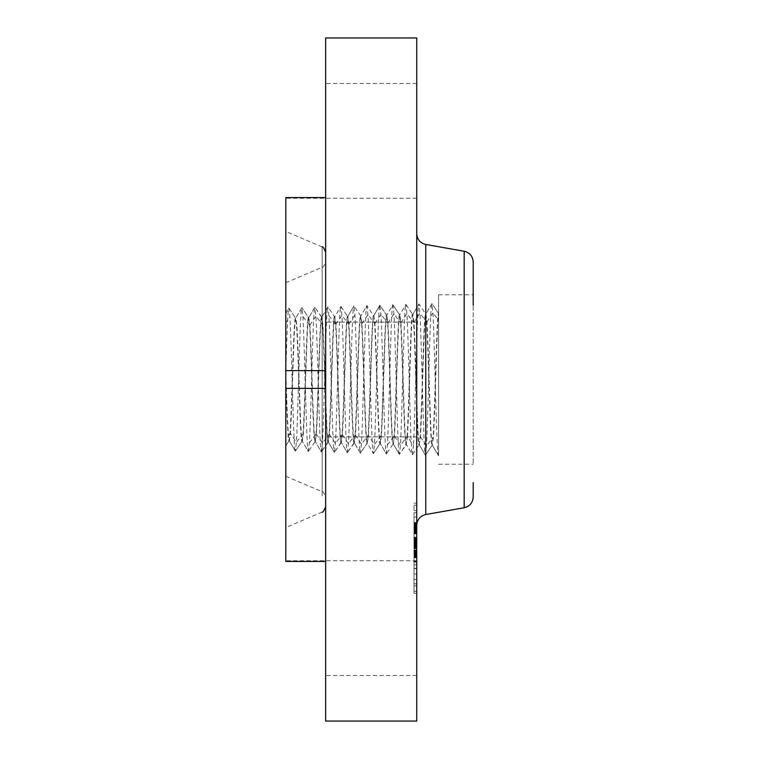 <?xml version="1.0" encoding="UTF-8"?>
<svg xmlns="http://www.w3.org/2000/svg" width="759" height="759" viewBox="0 0 759 759"><rect width="100%" height="100%" fill="white"/><g stroke="black" fill="none" stroke-linecap="round" stroke-linejoin="round"><path stroke-width="0.57" stroke-dasharray="3.79 2.85" d="M438.588 453.835L438.588 294.796L438.588 453.835M438.588 314.292L438.588 455.353L438.588 314.292C436.861 320.099 435.154 411.188 433.427 437.222L432.288 445.144L438.427 455.599C436.605 459.954 434.784 345.345 432.962 312.869L431.928 303.609L425.894 313.97C424.063 310.44 422.251 408.987 420.429 436.861L419.281 444.736L425.419 455.191C423.607 459.527 421.776 345.525 419.955 313.23L418.921 304.017L412.887 314.368C411.055 310.867 409.243 408.807 407.422 436.501L413.456 445.599L412.422 454.783L406.274 444.328L407.422 436.501M438.427 455.599L432.393 445.239C430.562 448.778 428.75 349.918 426.928 321.958L425.894 313.97L431.928 303.609L438.588 313.562C436.776 309.995 434.954 408.987 433.133 437.212L432.194 445.154L425.419 455.191L432.089 445.229C430.268 448.92 428.456 350.127 426.624 321.968L425.695 314.046L418.921 304.017C417.099 299.691 415.277 413.38 413.456 445.599M285.801 464.423L285.801 282.728L285.801 464.423M285.801 380.174C286.864 412.26 287.927 441.197 289.027 440.761L290.061 433.294C291.864 407.687 293.695 314.719 295.526 318.04L288.856 308.078C287.841 307.329 286.817 337.243 285.801 372.973L285.801 371.303C286.987 406.947 288.116 441.188 289.331 440.77L290.365 433.294C292.168 407.678 293.999 314.681 295.83 318.03L296.864 325.526C298.676 351.237 300.498 444.527 302.338 441.169L303.372 433.645C305.175 407.858 307.006 314.254 308.837 317.623L309.871 325.175C311.674 351.047 313.505 444.954 315.336 441.577L316.37 434.006C318.182 408.048 320.004 313.828 321.844 317.215L322.879 324.814C324.681 350.857 326.512 445.391 328.343 441.985L329.378 434.357C331.209 407.507 333.03 313.287 334.852 316.816L335.886 324.454C337.717 351.408 339.529 445.931 341.351 442.393L342.385 434.717C344.216 407.687 346.028 312.86 347.859 316.408L348.893 324.102C350.715 351.218 352.537 446.358 354.358 442.801L355.392 435.078C357.223 407.868 359.035 312.433 360.857 316L361.901 323.742C363.722 351.037 365.544 446.785 367.365 443.209L368.4 435.438C370.231 408.057 372.043 311.996 373.864 315.592L374.899 323.391C376.73 350.857 378.551 447.212 380.373 443.607L381.407 435.789C383.238 408.238 385.05 311.569 386.872 315.184L387.906 323.03C389.737 350.667 391.559 447.639 393.38 444.015L394.414 436.15C396.245 408.418 398.058 311.143 399.879 314.776L400.913 322.67C402.744 350.487 404.556 448.076 406.388 444.423L399.414 454.375L393.266 443.92L399.414 454.375C397.593 458.664 395.771 345.895 393.94 313.941L392.906 304.824L386.758 315.279L379.898 305.232L373.751 315.687L379.898 305.232C378.086 300.981 376.255 412.839 374.434 444.527L373.4 453.559L367.252 443.104L360.392 453.151L354.244 442.696L360.392 453.151C358.571 457.373 356.749 346.436 354.927 315.013L353.893 306.048L347.745 316.503L353.893 306.048C352.072 301.835 350.25 412.469 348.419 443.816L347.385 452.753L341.237 442.288L347.385 452.753C345.563 456.946 343.742 346.626 341.92 315.364L340.886 306.456L334.738 316.911L327.879 306.864L321.731 317.319L327.879 306.864C326.057 302.699 324.235 412.099 322.414 443.095L321.37 451.937L315.222 441.482L321.37 451.937C319.558 456.083 317.727 346.986 315.905 316.076L314.871 307.262L308.723 317.727L314.871 307.262C313.05 303.126 311.228 411.919 309.406 442.744L308.372 451.529L302.215 441.074L308.372 451.529C306.551 455.656 304.729 347.167 302.898 316.437L301.864 307.67L295.716 318.135L301.864 307.67C300.042 303.562 298.221 411.739 296.399 442.383L295.365 451.121L289.207 440.666L295.365 451.121C293.543 455.229 291.722 347.356 289.891 316.797L288.856 308.078L285.801 313.239L285.801 371.303M285.801 445.656L289.132 440.675L285.801 445.656M285.801 372.973L285.801 313.334L288.856 308.078L295.526 318.04L296.56 325.526C298.372 351.218 300.194 444.499 302.035 441.159L295.365 451.121L302.035 441.159L303.069 433.645C304.871 407.877 306.702 314.292 308.534 317.632L301.864 307.67L308.534 317.632L309.568 325.175C311.38 351.037 313.201 444.926 315.042 441.567L308.372 451.529M438.588 294.796L473.199 294.796L473.199 464.204L473.199 305.165M325.649 197.558L325.649 370.61L325.649 83.49L325.649 197.558L285.801 197.558L285.801 561.442L285.801 560.749L285.801 561.442L325.649 561.442L325.649 388.39L285.801 388.39M285.801 249.607L285.801 527.514L285.801 249.607M416.729 429.86L416.729 322.12L416.729 429.86M325.649 370.61L285.801 370.61M325.649 429.86L325.649 322.12L325.649 429.86M416.729 168.384L416.729 83.49L416.729 168.384M325.649 37.95L325.649 721.05M325.649 590.616L325.649 675.51L325.649 590.616M325.649 388.39L325.649 561.442M473.199 482.61L473.199 496.993M473.199 262.007L473.199 276.39M416.729 251.561L416.729 525.294L416.729 251.561M416.729 37.95L416.729 721.05M416.729 590.616L416.729 675.51L416.729 590.616M325.649 491.234L325.649 252.178L325.649 491.234M325.649 482.582L325.649 262.035L325.649 482.582M438.598 313.571L431.928 303.609C430.106 299.255 428.285 413.57 426.463 445.95L425.419 455.191L419.385 444.831C417.554 448.351 415.742 350.108 413.921 322.319L412.887 314.368L418.921 304.017M407.118 436.491C408.949 408.598 410.761 310.725 412.583 314.378L413.617 322.328C415.448 350.307 417.26 448.484 419.091 444.821L420.125 436.852C421.947 408.778 423.769 310.298 425.59 313.979M412.422 454.783L419.186 444.746L412.422 454.783C410.6 459.1 408.778 345.706 406.947 313.581L405.913 304.425L399.765 314.881L392.906 304.824C391.084 300.545 389.263 413.019 387.441 444.878L386.407 453.967L380.259 443.512L386.407 453.967C384.585 458.237 382.764 346.076 380.933 314.292L379.898 305.232L386.568 315.194L387.602 323.04C389.433 350.677 391.255 447.63 393.077 444.006L386.407 453.967M405.913 304.425L412.687 314.454L405.913 304.425C404.092 300.118 402.27 413.2 400.448 445.239L399.414 454.375L406.084 444.413L407.118 436.501L400.448 445.239L394.414 436.15M393.38 444.015L394.111 436.14C395.942 408.418 397.754 311.162 399.576 314.786L400.61 322.679C402.441 350.487 404.262 448.057 406.084 444.413M381.103 435.78C382.934 408.238 384.747 311.588 386.568 315.194M373.864 315.592L374.604 323.391C376.426 350.857 378.248 447.193 380.069 443.598L373.4 453.559C371.578 457.81 369.756 346.256 367.935 314.653L366.901 305.64L360.743 316.095L366.901 305.64C365.079 301.408 363.257 412.649 361.426 444.167L360.392 453.151L367.062 443.199L368.096 435.429C369.927 408.057 371.739 312.025 373.561 315.602L366.901 305.64M373.4 453.559L380.069 443.598L381.103 435.789L374.434 444.527L368.4 435.429M315.336 441.577L316.076 433.996C317.879 408.057 319.71 313.856 321.541 317.224L322.575 324.824C324.387 350.848 326.209 445.353 328.04 441.975L329.083 434.357C330.886 408.247 332.708 313.429 334.548 316.826L335.582 324.463C337.413 351.398 339.226 445.903 341.047 442.383L342.081 434.717C343.912 407.697 345.734 312.879 347.556 316.418L348.59 324.112C350.421 351.218 352.233 446.33 354.055 442.791L355.089 435.068C356.92 407.877 358.741 312.452 360.563 316.01L361.597 323.751C363.428 351.037 365.24 446.766 367.062 443.199M360.857 316L353.893 306.048M354.055 442.791L347.385 452.753L354.358 442.801M340.886 306.456L347.66 316.494L340.886 306.456C339.064 302.272 337.243 412.289 335.412 443.455L334.377 452.345L328.23 441.88L334.377 452.345C332.556 456.52 330.734 346.806 328.913 315.725L327.879 306.864M342.385 434.717L348.419 443.816L355.089 435.078M341.047 442.383L334.377 452.345L341.351 442.393M335.886 324.463L341.92 315.364L348.59 324.102M328.04 441.975L321.37 451.937L328.343 441.985M321.541 317.224L314.871 307.262L321.844 317.215M316.37 434.006L322.414 443.095L329.083 434.357M309.871 325.175L315.905 316.076L322.575 324.814M309.568 325.175L302.898 316.437M303.069 433.645L296.399 442.383L290.365 433.294M290.061 433.294L285.801 438.873M416.729 516.357L416.729 593.32L416.729 516.357M416.729 523.122L416.729 583.756L416.729 523.122M416.729 538.994L416.729 568.368L416.729 538.691L413.997 538.994L413.997 544.089L413.997 522.951L413.997 568.368L413.997 538.994M416.729 539.146L416.729 545.019L416.729 538.691L413.997 539.146L413.997 545.019L413.997 539.146M416.729 544.668L416.729 568.576L416.729 544.421L413.997 544.677L416.729 544.668M416.729 522.951L416.729 555.474L416.729 522.951L413.997 522.951M416.729 523.587L416.729 529.602L416.729 522.742L416.729 523.587L413.997 523.568L413.997 528.454L413.997 523.568L416.729 523.587M416.729 538.017L416.729 532.002L416.729 538.017L413.997 538.178L413.997 532.002L413.997 538.017M416.729 541.556L416.729 556.176L416.729 538.7L416.729 541.556L413.997 541.528L413.997 538.7L413.997 556.176L413.997 541.528L416.729 541.556M416.729 517.809L416.729 522.467L416.729 517.809M416.729 506.006L416.729 510.665L416.729 506.006M416.729 574.8L416.729 579.468L416.729 574.8M416.729 546.309L416.729 550.968L416.729 545.503L416.729 550.968L416.729 545.503L416.729 546.309L413.997 546.3L413.997 544.896L413.997 550.968L413.997 546.309M416.729 590.474L416.729 585.806L416.729 590.474M413.997 548.605L416.729 548.634L413.997 548.605M413.997 537.116L413.997 532.533L413.997 539.222L413.997 537.116L416.729 537.116M413.997 529.44L416.729 529.469L413.997 529.44M413.997 529.279L416.729 529.279M413.997 529.573L413.997 528.463L413.997 529.602L416.729 529.573L413.997 529.602M413.997 530.133L413.997 533.397L413.997 530.133L416.729 530.133L413.997 530.133M413.997 533.814L413.997 540.417L413.997 533.814L416.729 533.814M413.997 528.719L416.729 528.719L413.997 528.719M413.997 528.691L416.729 528.691L413.997 528.691M416.729 537.325L413.997 537.325M416.729 537.41L413.997 537.41M416.729 543.207L413.997 543.207M416.729 543.662L413.997 543.662M416.729 544.127L413.997 544.127L416.729 544.089M416.729 544.592L413.997 544.592L416.729 544.582M416.729 545.066L413.997 545.066L416.729 545.057M416.729 545.541L413.997 545.541L416.729 545.541M416.729 546.015L413.997 546.015M416.729 546.489L413.997 546.489L416.729 546.461M416.729 546.973L413.997 546.973M416.729 547.457L413.997 547.457L416.729 547.467M416.729 547.941L413.997 547.941M416.729 548.064L413.997 548.036M416.729 547.675L413.997 547.675M416.729 547.296L413.997 547.296M416.729 546.926L413.997 546.926L416.729 546.888M416.729 546.575L413.997 546.594M416.729 546.233L413.997 546.233M416.729 545.911L413.997 545.911M416.729 545.607L413.997 545.626M416.729 545.313L413.997 545.313L416.729 545.304M416.729 545.028L413.997 545.028L416.729 545.019M416.729 544.763L413.997 544.763L416.729 544.772M416.729 544.374L413.997 544.374M416.729 545.579L413.997 545.579L416.729 545.579M416.729 545.863L413.997 545.863M416.729 546.157L413.997 546.157M416.729 546.765L413.997 546.765M416.729 547.078L413.997 547.078M416.729 547.4L413.997 547.4M416.729 547.732L413.997 547.732M416.729 548.093L413.997 548.093L416.729 548.112M416.729 547.78L413.997 547.78M416.729 547.173L413.997 547.173M416.729 546.613L413.997 546.613M416.729 546.347L413.997 546.347L416.729 546.319M416.729 546.101L413.997 546.101L416.729 546.119M416.729 545.408L413.997 545.408L416.729 545.379M416.729 551.395L413.997 551.395M416.729 555.474L413.997 555.474M416.729 541.584L413.997 541.584M416.729 538.397L413.997 538.397M416.729 538.368L413.997 538.368M416.729 532.533L413.997 532.533L416.729 532.533M416.729 539.222L413.997 539.222M416.729 533.843L413.997 533.843M416.729 533.473L413.997 533.473M416.729 533.131L413.997 533.131M416.729 532.818L413.997 532.818M416.729 532.277L413.997 532.277L416.729 532.287M416.729 531.955L413.997 531.955M416.729 531.661L413.997 531.661M416.729 531.376L413.997 531.376M416.729 531.12L413.997 531.12M416.729 530.883L413.997 530.883M416.729 530.674L413.997 530.674M416.729 530.484L413.997 530.484M416.729 530.313L413.997 530.313M416.729 530.038L413.997 530.038M416.729 529.829L413.997 529.829M416.729 529.668L413.997 529.668M416.729 529.545L413.997 529.545L416.729 529.564M416.729 529.327L413.997 529.327L416.729 529.308M416.729 529.403L413.997 529.403L416.729 529.412M416.729 530.522L413.997 530.522M416.729 530.987L413.997 530.987M416.729 531.518L413.997 531.518M416.729 532.657L413.997 532.657M416.729 533.027L413.997 533.027M416.729 539.564L413.997 539.564M416.729 540.417L413.997 540.417M416.729 533.9L413.997 533.9M416.729 533.397L413.997 533.397L416.729 533.397M416.729 532.059L413.997 532.059M416.729 531.253L413.997 531.253M416.729 530.845L413.997 530.845M416.729 530.465L413.997 530.465M416.729 529.336L413.997 529.336M416.729 529.146L413.997 529.146M416.729 528.985L413.997 528.985M416.729 528.862L413.997 528.862M416.729 528.776L413.997 528.776L416.729 528.767M416.729 528.843L413.997 528.843M416.729 528.947L413.997 528.947M416.729 529.07L413.997 529.07L416.729 529.051M416.729 529.232L413.997 529.232M416.729 527.562L413.997 527.562M416.729 527.249L413.997 527.249L416.729 527.249M416.729 526.955L413.997 526.955M416.729 526.68L413.997 526.68M416.729 526.196L413.997 526.196M416.729 525.759L413.997 525.759M416.729 525.275L413.997 525.275M416.729 525L413.997 525M416.729 524.706L413.997 524.706M416.729 524.393L413.997 524.393L416.729 524.393M413.997 555.977L413.997 557.457L413.997 555.977L416.729 555.977M413.997 557.723L416.729 557.723M413.997 551.499L413.997 549.877L413.997 551.499L416.729 551.499M413.997 552.467L416.729 552.467L413.997 552.457M413.997 553.055L413.997 554.744L413.997 553.055L416.729 553.055M413.997 555L413.997 557.201L413.997 555L416.729 555M413.997 557.571L416.729 557.571M413.997 543.861L416.729 543.88M416.729 555.522L413.997 555.522M416.729 538.691L413.997 538.7M416.729 555.749L413.997 555.749L416.729 555.74M416.729 556.214L413.997 556.214L416.729 556.214M416.729 556.451L413.997 556.451M416.729 556.698L413.997 556.698M416.729 556.945L413.997 556.945M416.729 557.201L413.997 557.201M416.729 557.457L413.997 557.457L416.729 557.457M416.729 557.818L413.997 557.818M416.729 557.097L413.997 557.097M416.729 556.745L413.997 556.745M416.729 556.404L413.997 556.404M416.729 556.072L413.997 556.072M416.729 555.408L413.997 555.408M416.729 555.085L413.997 555.085M416.729 554.772L413.997 554.772M416.729 554.468L413.997 554.468M416.729 554.155L413.997 554.155L416.729 554.184M416.729 553.842L413.997 553.842M416.729 553.529L413.997 553.529M416.729 553.207L413.997 553.207M416.729 552.875L413.997 552.875M416.729 552.543L413.997 552.543M416.729 552.201L413.997 552.201M416.729 551.85L413.997 551.85L416.729 551.85M416.729 551.148L413.997 551.148M416.729 550.892L413.997 550.892M416.729 550.636L413.997 550.636M416.729 550.379L413.997 550.379M416.729 550.133L413.997 550.133M416.729 549.877L413.997 549.877M416.729 550.711L413.997 550.711M416.729 551.537L413.997 551.537M416.729 552.163L413.997 552.163L416.729 552.182M416.729 552.761L413.997 552.761L416.729 552.732M416.729 553.349L413.997 553.349M416.729 553.634L413.997 553.634M416.729 553.909L413.997 553.909M416.729 554.725L413.997 554.725L416.729 554.744M416.729 555.294L413.997 555.294M416.729 555.588L413.997 555.588M416.729 555.901L413.997 555.901M416.729 556.537L413.997 556.537M416.729 556.869L413.997 556.869M416.729 556.907L413.997 556.907M416.729 556.603L413.997 556.603M416.729 556.319L413.997 556.319M416.729 556.034L413.997 556.034M416.729 555.759L413.997 555.759M416.729 555.237L413.997 555.237M416.729 554.269L413.997 554.269M416.729 553.776L413.997 553.776M416.729 553.52L413.997 553.52M416.729 553.264L413.997 553.264M416.729 553.007L413.997 553.007M416.729 551.897L413.997 551.897M416.729 550.92L413.997 550.92M416.729 564.781L413.997 564.781M416.729 568.368L413.997 568.368M416.729 562.002L413.997 562.002M416.729 562.125L413.997 562.125M416.729 546.85L413.997 546.85M416.729 546.053L413.997 546.053L416.729 546.034M416.729 545.797L413.997 545.797L416.729 545.797M416.729 545.256L413.997 545.256L416.729 545.228M416.729 544.545L413.997 544.535M416.729 544.364L413.997 544.364L416.729 544.336M416.729 544.212L413.997 544.212L416.729 544.194M416.729 543.985L413.997 543.985L416.729 543.985M416.729 543.918L413.997 543.909M416.729 544.08L413.997 544.08L416.729 544.08M416.729 544.507L413.997 544.507M416.729 544.706L413.997 544.706M416.729 544.934L413.997 544.934L416.729 544.905M416.729 544.241L413.997 544.241M416.729 543.586L413.997 543.586M416.729 543.273L413.997 543.273M416.729 542.96L413.997 542.96M416.729 542.657L413.997 542.657M416.729 542.362L413.997 542.362M416.729 542.078L413.997 542.078M416.729 541.793L413.997 541.793M416.729 532.154L413.997 532.154M416.729 532.002L413.997 532.002M416.729 538.178L413.997 538.178M416.729 538.843L413.997 538.843M416.729 539.279L413.997 539.279M416.729 539.753L413.997 539.753M416.729 540.266L413.997 540.266M416.729 540.806L413.997 540.806M416.729 541.385L413.997 541.385M416.729 542.011L413.997 542.011M416.729 542.666L413.997 542.666M416.729 543.359L413.997 543.359M416.729 544.013L413.997 544.013M416.729 543.283L413.997 543.283M416.729 542.59L413.997 542.59M416.729 541.935L413.997 541.935M416.729 541.309L413.997 541.309M416.729 540.712L413.997 540.712M416.729 540.152L413.997 540.152M416.729 539.63L413.997 539.63M416.729 522.752L413.997 522.752L416.729 522.742M416.729 524.346L413.997 524.346M416.729 525.105L413.997 525.105M416.729 525.835L413.997 525.835M416.729 526.537L413.997 526.537M416.729 527.201L413.997 527.201M416.729 527.847L413.997 527.847M416.729 528.463L413.997 528.463L416.729 528.454M416.729 529.507L413.997 529.507M416.729 529.004L413.997 529.004L416.729 529.023M416.729 527.866L413.997 527.866L416.729 527.903M416.729 526.594L413.997 526.594M416.729 525.892L413.997 525.892M416.729 525.162L413.997 525.162M413.997 544.421L416.729 544.45M413.997 561.584L413.997 547.059L413.997 568.576L413.997 561.584L416.729 561.584M416.729 545.199L413.997 545.199M416.729 547.059L413.997 547.059L416.729 547.03M416.729 561.84L413.997 561.84M416.729 568.519L413.997 568.519M416.729 568.576L413.997 568.576M416.729 561.451L413.997 561.451M416.729 561.053L413.997 561.053M416.729 546.803L413.997 546.803M416.729 546.395L413.997 546.395M416.729 545.417L413.997 545.417M413.997 556.176L416.729 556.148L413.997 556.176M416.729 538.729L413.997 538.729M416.729 548.51L413.997 548.51M416.729 547.524L413.997 547.524M413.997 516.357L413.997 593.32L413.997 516.357M413.997 573.358L413.997 512.714L413.997 573.358M413.997 521.67L413.997 517.002L413.997 521.67M413.997 509.868L413.997 505.2L413.997 509.868M413.997 578.671L413.997 574.003L413.997 578.671M413.997 586.612L413.997 591.27L413.997 586.612M464.176 251.248L464.176 507.752M425.761 244.474L425.761 514.526M322.177 495.845L322.177 246.931L322.177 495.845M322.177 281.02L322.177 491.718L322.177 281.02M426.928 321.958L432.962 312.869L438.588 320.251M420.429 436.861L426.463 445.95L433.133 437.212M413.921 322.319L419.955 313.23L426.624 321.968M400.913 322.679L406.947 313.581L413.617 322.328M387.906 323.03L393.94 313.941L400.61 322.679M392.906 304.824L399.576 314.786M387.441 444.878L394.111 436.14M374.899 323.391L380.933 314.292L387.602 323.04M361.901 323.742L367.935 314.653L374.604 323.391M355.392 435.078L361.426 444.167L368.096 435.429M348.893 324.102L354.927 315.013M329.378 434.357L335.412 443.455L342.081 434.717M328.913 315.725L335.582 324.463M309.406 442.744L316.076 434.006M285.801 322.973L289.891 316.797M416.729 531.898L413.997 531.898M416.729 528.625L413.997 528.625M416.729 528.255L413.997 528.255M416.729 524.061L413.997 524.061M416.729 523.71L413.997 523.71M416.729 523.34L413.997 523.34M438.588 464.204L473.199 464.204M416.729 322.12L325.649 322.12L416.729 322.12M416.729 436.88L325.649 436.88L416.729 436.88M416.729 198.251L285.801 198.251M416.729 83.49L325.649 83.49M416.729 560.749L285.801 560.749M416.729 675.51L325.649 675.51M322.177 246.931L285.801 231.486M322.177 512.069L285.801 527.514M285.801 476.272L322.177 491.718C322.67 490.902 323.827 492.657 325.649 496.965M285.801 282.728L322.177 267.282C322.641 268.117 323.799 266.371 325.649 262.035M413.997 503.151L416.729 503.151M413.997 593.32L416.729 593.32M413.997 583.756L416.729 583.756M413.997 512.714L416.729 512.714M413.997 522.467L416.729 522.467L413.997 522.467M413.997 517.002L416.729 517.002L413.997 517.002M413.997 510.665L416.729 510.665M413.997 505.2L416.729 505.2M413.997 579.468L416.729 579.468L413.997 579.468M413.997 574.003L416.729 574.003L413.997 574.003M413.997 550.968L416.729 550.968L413.997 550.968M413.997 545.503L416.729 545.503L413.997 545.503M413.997 585.806L416.729 585.806M413.997 591.27L416.729 591.27"/><path stroke-width="1.14" d="M473.199 305.165L473.199 262.007C472.791 256.238 469.774 252.652 464.176 251.248L425.761 244.474C420.163 243.06 417.146 239.474 416.729 233.706M325.649 370.61L285.801 370.61L285.801 197.558L325.649 197.558M325.649 561.442L285.801 561.442L285.801 370.61M325.649 388.39L285.801 388.39M325.649 721.05L325.649 37.95L416.729 37.95L416.729 721.05L325.649 721.05M473.199 276.39L473.199 294.796M464.176 251.248L464.176 507.752C469.774 506.348 472.791 502.762 473.199 496.993L473.199 482.61M464.176 507.752L425.761 514.526L425.761 244.474M425.761 514.526C420.163 515.94 417.146 519.526 416.729 525.294M322.177 246.931C322.641 246.096 323.799 247.851 325.649 252.178M322.177 512.069C322.641 512.904 323.799 511.149 325.649 506.822"/></g></svg>
